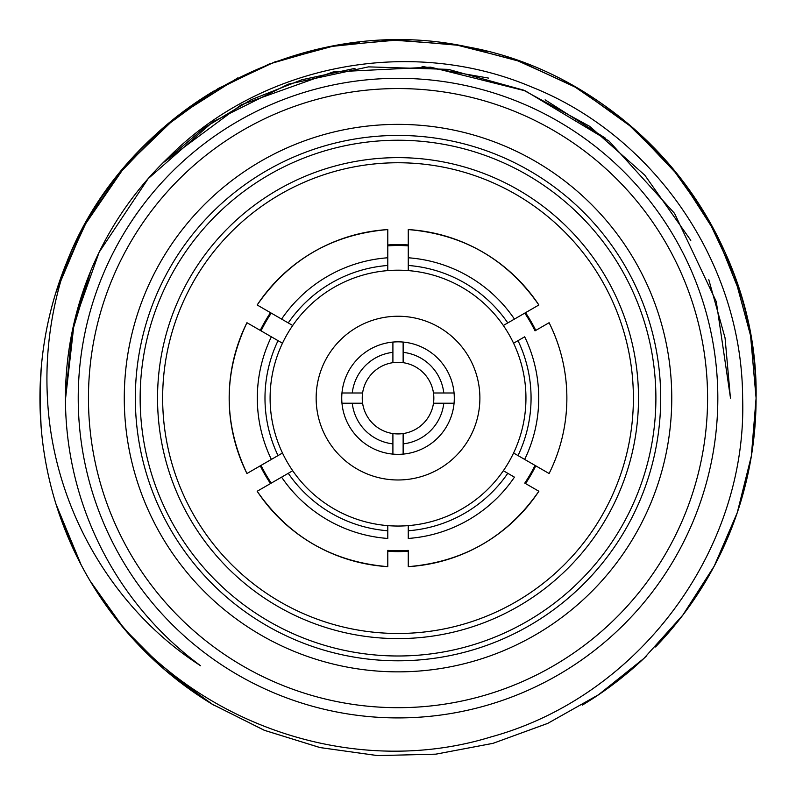 <?xml version="1.0" encoding="UTF-8"?>
<svg xmlns="http://www.w3.org/2000/svg" width="796" height="796" viewBox="0 0 796 796"><rect width="100%" height="100%" fill="white"/><g stroke="black" fill="none" stroke-linecap="round" stroke-linejoin="round"><path stroke-width="1.19" d="M479.889 398.119A81.869 81.869 0 0 1 398.02 479.978A81.869 81.869 0 0 1 316.151 398.119A81.869 81.869 0 0 1 398.02 316.251A81.869 81.869 0 0 1 479.889 398.119M513.569 343.225L524.673 336.808A140.713 140.713 0 0 1 524.673 459.421L535.012 465.391A152.613 152.613 0 0 1 524.773 483.112L538.862 491.251A168.851 168.851 0 0 1 408.258 566.653L408.258 550.384A152.613 152.613 0 0 1 387.791 550.384L387.791 566.653A168.851 168.851 0 0 1 257.178 491.251L292.709 470.735A127.927 127.927 0 0 1 408.258 270.6A127.927 127.927 0 0 1 513.569 453.014L549.101 473.52A168.851 168.851 0 0 0 566.871 398.119C566.792 371.603 560.862 346.469 549.101 322.708A168.851 168.851 0 0 1 566.871 398.119C566.792 424.626 560.862 449.76 549.101 473.52M503.341 325.494L524.773 313.117A152.613 152.613 0 0 1 535.012 330.847L549.101 322.708M271.267 483.112A152.613 152.613 0 0 1 261.038 465.391L282.471 453.014M278.033 455.581A133.041 133.041 0 0 1 278.033 340.658L282.471 343.225M535.778 465.829A153.499 153.499 0 0 1 525.539 483.56M408.258 551.27A153.499 153.499 0 0 1 387.791 551.27M270.501 483.56A153.499 153.499 0 0 1 260.262 465.829M633.387 398.119A235.367 235.367 0 0 1 398.02 633.477A235.367 235.367 0 0 1 162.653 398.119A235.367 235.367 0 0 1 398.02 162.752A235.367 235.367 0 0 1 633.387 398.119M392.906 454.168L392.906 433.561A35.82 35.82 0 0 1 392.906 362.668L392.906 342.071A56.287 56.287 0 0 1 454.068 403.234A56.287 56.287 0 0 1 341.972 403.234A56.287 56.287 0 0 1 392.906 342.071M454.068 403.234L433.472 403.234A35.82 35.82 0 0 0 392.906 362.668M41.173 368.598L39.949 398.119A358.071 358.071 0 0 0 89.958 580.622C169.946 716.042 343.574 782.368 490.863 736.967C639.725 696.321 747.434 549.22 742.638 398.119C742.18 263.247 654.551 135.738 531.489 86.933C409.512 35.153 260.471 64.944 168.792 157.15A332.579 332.579 0 0 0 200.552 665.725C112.982 609.567 52.844 507.798 47.442 398.119C44.964 352.081 51.382 306.818 66.705 262.322A358.071 358.071 0 0 0 39.959 398.119L41.103 426.785M730.499 398.119L716.271 301.575L674.53 213.358L609 141.041L525.29 90.853L430.616 67.153L333.146 71.948L241.248 104.813L162.852 162.951L204.393 127.738L251.108 99.749L301.774 79.779L355.016 68.347M73.759 324.33L90.754 270.849L71.859 333.235L65.471 398.119M690.789 240.362L644.82 175.19L589.776 126.395L523.38 90.077L448.387 69.371L368.488 66.874L288.291 84.167L212.98 121.778L148.126 178.702L99.122 252.272L74.187 322.589L65.61 398.119M730.43 398.109L725.057 337.912L708.798 279.695M605.666 138.345L545.121 99.848M488.485 78.088L422.049 66.416M56.018 504.176L81.162 564.881M90.237 581.08L123.967 628.561L164.941 669.943L212.104 704.122L264.163 730.231L319.773 747.514L377.453 755.593L435.671 754.19L492.903 743.374L547.618 723.445L598.363 694.868L643.845 658.481L682.779 615.179L714.211 566.145L737.265 512.674L751.344 456.158L756.091 398.119L750.529 335.325L734.071 274.471L707.166 217.457L670.69 166.036L625.765 121.818L573.777 86.157L516.355 60.168L455.242 44.666L392.378 40.089L329.673 46.646L269.088 64.058L212.512 91.868L161.668 129.131L118.166 174.752L83.331 227.298L58.247 285.127M40.626 376.19L39.949 398.119L40.616 419.85M58.516 511.908L77.431 557.598M90.386 581.319L124.136 628.76L165.13 670.103L212.303 704.231L264.352 730.3L319.962 747.553L377.622 755.603L435.82 754.17L493.032 743.335L547.728 723.385L598.453 694.808L643.904 658.421L682.819 615.129L714.231 566.105L737.275 512.644L751.334 456.138L756.091 398.119L750.618 335.862L734.439 275.496L707.992 218.89L672.113 167.717L627.875 123.569L576.632 87.799L519.967 61.451L459.571 45.402L397.313 40.049L335.066 45.641L274.739 61.939L218.174 88.505L167.07 124.494L123.022 168.812L87.341 220.124L61.123 276.839M40.268 383.274L40.258 412.796M61.481 520.385L73.54 549.529M90.535 581.558L124.315 628.959L165.319 670.252L212.492 704.351L264.551 730.38L320.151 747.593L377.801 755.613L435.979 754.15L493.162 743.295L547.837 723.335L598.532 694.749L643.964 658.362L682.859 615.069L714.251 566.055L737.285 512.604L751.334 456.118L756.091 398.119C759.165 231.805 630.989 75.918 467.212 46.825C304.649 11.641 126.922 107.271 66.705 262.322M741.375 296.53L716.181 233.885L679.883 177.289L633.616 128.504L579.06 89.202M487.232 51.352L457.859 45.093M359.523 42.128L326.798 47.223M237.735 77.928L176.722 116.644L124.713 166.782L83.849 226.363L55.76 292.918M88.456 398.119A309.564 309.564 0 0 0 398.02 707.684A309.564 309.564 0 0 0 707.584 398.119A309.564 309.564 0 0 0 398.02 88.555A309.564 309.564 0 0 0 88.456 398.119M671.764 398.119A273.744 273.744 0 0 0 398.02 124.375A273.744 273.744 0 0 0 124.276 398.119A273.744 273.744 0 0 0 398.02 671.854A273.744 273.744 0 0 0 671.764 398.119M655.894 398.119A257.874 257.874 0 0 0 398.02 140.235A257.874 257.874 0 0 0 140.146 398.119A257.874 257.874 0 0 0 398.02 655.994A257.874 257.874 0 0 0 655.894 398.119A257.874 257.874 0 0 0 398.02 140.235A257.874 257.874 0 0 0 140.146 398.119A257.874 257.874 0 0 0 398.02 655.994A257.874 257.874 0 0 0 655.894 398.119M638.501 398.119A240.482 240.482 0 0 0 398.02 157.638A240.482 240.482 0 0 0 157.538 398.119A240.482 240.482 0 0 0 398.02 638.601A240.482 240.482 0 0 0 638.501 398.119M213.746 91.122L213.706 91.122A358.081 358.081 0 0 0 64.844 529.3M655.496 646.959A358.081 358.081 0 0 0 582.334 91.122L582.294 91.122M582.294 705.117L582.334 705.117A358.081 358.081 0 0 0 646.79 655.675M69.62 540.852A358.081 358.081 0 0 0 213.706 705.117L213.746 705.117M454.068 392.995L433.472 392.995M443.79 403.234A46.049 46.049 0 0 1 403.134 443.879L403.134 433.561A35.82 35.82 0 0 1 392.906 433.561M403.134 454.168L403.134 443.879M392.906 443.879A46.049 46.049 0 0 1 352.26 403.234L341.972 403.234M362.568 403.234L352.26 403.234M362.568 392.995L341.972 392.995M352.26 392.995A46.049 46.049 0 0 1 392.906 352.349M403.134 362.668L403.134 342.071M403.134 352.349A46.049 46.049 0 0 1 443.79 392.995M433.472 403.234A35.82 35.82 0 0 1 403.134 433.561M387.791 245.845A152.613 152.613 0 0 1 408.258 245.845L408.258 257.775A140.713 140.713 0 0 1 514.445 319.087L538.862 304.987C507.151 259.377 463.61 234.243 408.258 229.576L408.258 270.6M246.939 473.52C223.308 423.253 223.308 372.976 246.939 322.708A168.851 168.851 0 0 0 246.939 473.52L271.366 459.421A140.713 140.713 0 0 1 271.366 336.808L278.033 340.658M513.569 453.014A127.927 127.927 0 0 1 503.341 470.735L514.445 477.152A140.713 140.713 0 0 1 408.258 538.454L408.258 525.629A127.927 127.927 0 0 1 387.791 525.629L387.791 538.454A140.713 140.713 0 0 1 281.595 477.152M261.038 330.847A152.613 152.613 0 0 1 271.267 313.117L292.709 325.494M246.939 322.708L271.366 336.808M257.178 304.987C288.898 259.377 332.43 234.243 387.791 229.576A168.851 168.851 0 0 0 257.178 304.987L281.595 319.087A140.713 140.713 0 0 1 387.791 257.775L387.791 270.6M387.791 229.576L387.791 257.775M260.262 330.4A153.499 153.499 0 0 1 270.501 312.669M387.791 244.959A153.499 153.499 0 0 1 408.258 244.959M525.539 312.669A153.499 153.499 0 0 1 535.778 330.4M408.258 265.466A133.041 133.041 0 0 1 507.778 322.927M503.341 470.735A127.927 127.927 0 0 1 408.258 525.629M387.791 525.629A127.927 127.927 0 0 1 292.709 470.735M288.261 322.927A133.041 133.041 0 0 1 387.791 265.466M507.778 473.302A133.041 133.041 0 0 1 408.258 530.763M518.017 340.658A133.041 133.041 0 0 1 518.017 455.581M387.791 530.763A133.041 133.041 0 0 1 288.261 473.302M78.227 398.119A319.793 319.793 0 0 0 398.02 717.912A319.793 319.793 0 0 0 717.823 398.119A319.793 319.793 0 0 0 398.02 78.316A319.793 319.793 0 0 0 78.227 398.119M660.7 398.119A262.68 262.68 0 0 0 398.02 135.439A262.68 262.68 0 0 0 135.34 398.119A262.68 262.68 0 0 0 398.02 660.799A262.68 262.68 0 0 0 660.7 398.119M408.258 229.576A168.851 168.851 0 0 1 538.862 304.987M538.862 491.251C507.151 536.852 463.61 561.996 408.258 566.653M257.178 491.251C288.898 536.852 332.43 561.996 387.791 566.653"/></g></svg>
